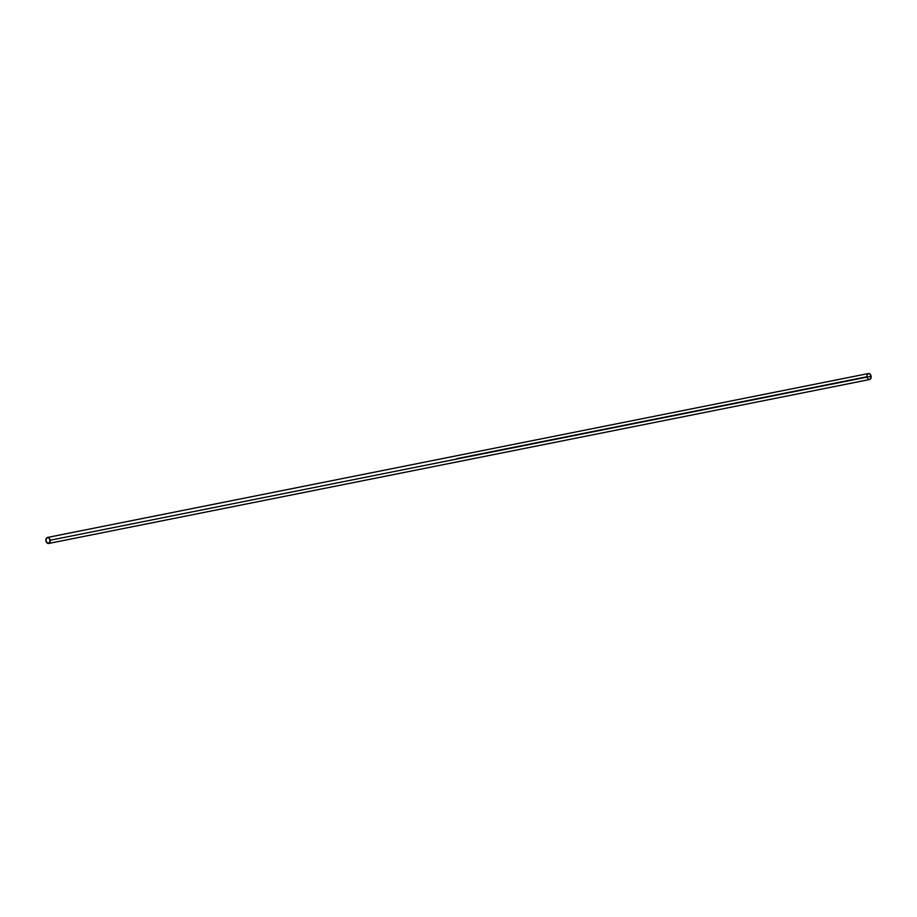 <?xml version="1.0" encoding="UTF-8"?>
<svg xmlns="http://www.w3.org/2000/svg" width="917" height="917" viewBox="0 0 917 917"><rect width="100%" height="100%" fill="white"/><g stroke="black" fill="none" stroke-linecap="round" stroke-linejoin="round"><path stroke-width="1.38" d="M50.068 540.251A3.06 2.086 78.7 0 1 48.578 543.472A3.06 2.086 78.7 0 1 45.907 540.698A3.06 2.086 78.7 0 1 47.386 537.477A3.06 2.086 78.7 0 1 50.068 540.251L871.093 376.302L50.068 540.251L49.117 538.187L47.512 537.465L45.884 539.528L46.847 542.772L49.22 543.185L50.068 540.251M48.578 543.472L869.614 379.523A3.06 2.086 -101.3 0 0 871.093 376.302A3.06 2.086 -101.3 0 0 868.422 373.528L47.386 537.477M457.125 458.58L866.932 376.749L866.886 376.153M867.276 377.884L868.651 379.397M869.075 379.523L870.565 378.904L871.093 376.302L870.153 374.228L868.147 373.609M867.78 373.815L866.909 375.58"/></g></svg>
